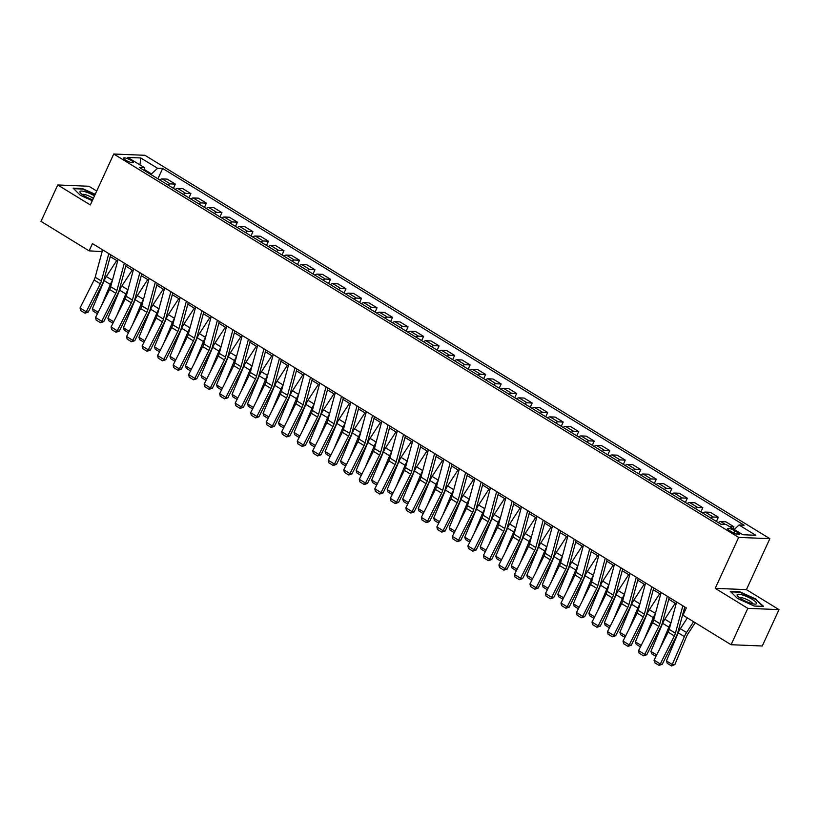 <?xml version="1.0" encoding="UTF-8"?>
<svg xmlns="http://www.w3.org/2000/svg" width="820" height="820" viewBox="0 0 820 820"><rect width="100%" height="100%" fill="white"/><g stroke="black" fill="none" stroke-linecap="round" stroke-linejoin="round"><path stroke-width="1.23" d="M125.778 160.197A5.258 1.168 24.7 0 0 133.25 162.503A5.258 1.168 24.7 0 0 131.179 160.423A5.258 1.168 24.7 0 0 123.707 158.106A5.258 1.168 24.7 0 0 125.778 160.197M96.719 191.029L88.929 186.253L57.738 184.971L41 221.359L89.093 250.858L102.121 251.617M769.847 538.689L144.935 155.298L113.744 154.016L738.656 537.407L769.847 538.689L746.415 589.631L715.224 588.35L747.809 608.337L779 609.619L746.415 589.631M779 609.619L762.262 645.996L731.071 644.715L747.809 608.337M731.071 644.715L682.978 615.215L686.33 607.938L92.445 243.581L89.093 250.858M737.508 532.457L734.781 530.786A5.094 1.127 24.7 0 0 727.545 528.551A5.094 1.127 24.7 0 0 729.554 530.571L732.291 532.241A5.094 1.127 24.7 0 0 739.527 534.476A5.094 1.127 24.7 0 0 737.508 532.457L736.678 534.261M734.238 529.484L739.025 524.995L744.13 525.2L162.647 168.459L157.891 178.811M739.025 524.995L755.784 535.265L742.797 534.732L726.038 524.462L720.944 524.246L139.472 167.505L144.566 167.721L127.817 157.44L140.794 157.973L157.553 168.254L162.647 168.459M57.738 184.971L90.313 204.959L113.744 154.016M715.224 588.35L738.656 537.407M110.249 256.599L117.639 261.129M125.767 266.121L133.148 270.651M141.276 275.633L148.666 280.173M156.794 285.155L164.184 289.685M172.302 294.677L179.693 299.208M187.821 304.189L195.211 308.72M203.329 313.712L210.719 318.242M218.848 323.223L226.238 327.764M234.366 332.746L241.746 337.276M249.874 342.258L257.265 346.798M265.393 351.78L272.783 356.31M280.901 361.302L288.291 365.833M296.42 370.814L303.81 375.355M311.938 380.336L319.318 384.867M327.446 389.848L334.837 394.389M342.965 399.371L350.355 403.901M358.473 408.893L365.863 413.423M373.992 418.405L381.382 422.946M389.5 427.927L396.89 432.458M405.018 437.439L412.409 441.98M420.537 446.961L427.927 451.492M436.045 456.484L443.435 461.014M451.564 465.996L458.954 470.536M467.072 475.518L474.462 480.048M482.59 485.03L489.981 489.571M498.109 494.552L505.489 499.083M513.617 504.074L521.007 508.605M529.136 513.587L536.526 518.127M544.644 523.109L552.034 527.639M560.162 532.621L567.553 537.161M575.671 542.143L583.061 546.673M591.189 551.665L598.579 556.196M606.708 561.177L614.098 565.708M622.216 570.699L629.606 575.23M637.734 580.211L645.125 584.752M653.243 589.734L660.633 594.264M668.761 599.256L676.151 603.786M684.28 608.768L685.582 609.567M151.157 174.68L151.505 173.932L144.812 169.832M102.49 249.751L101.742 251.381M729.472 526.563L733.869 526.747L732.967 528.705M159.726 179.939A6.57 3.044 -58.5 0 1 162.186 178.934L167.29 179.139L175.357 184.09L173.409 188.323M175.244 189.451A6.57 3.044 -58.5 0 1 177.704 188.446L182.798 188.661L190.865 193.612L188.918 197.845M190.752 198.973A6.57 3.044 -58.5 0 1 193.212 197.968L198.317 198.173L206.384 203.124L204.436 207.368M206.271 208.495A6.57 3.044 -58.5 0 1 208.731 207.491L213.825 207.696L221.892 212.647L219.945 216.88M221.779 218.007A6.57 3.044 -58.5 0 1 224.239 217.003L229.344 217.218L237.41 222.159L235.463 226.402M237.298 227.529A6.57 3.044 -58.5 0 1 239.758 226.525L244.862 226.73L252.929 231.681L250.971 235.914M252.816 237.041A6.57 3.044 -58.5 0 1 255.276 236.037L260.37 236.252L268.437 241.203L266.49 245.436M268.324 246.564A6.57 3.044 -58.5 0 1 270.784 245.559L275.889 245.764L283.956 250.715L282.008 254.958M283.843 256.086A6.57 3.044 -58.5 0 1 286.303 255.082L291.397 255.286L299.464 260.237L297.516 264.47M299.351 265.598A6.57 3.044 -58.5 0 1 301.811 264.593L306.916 264.809L314.982 269.749L313.035 273.993M314.87 275.12A6.57 3.044 -58.5 0 1 317.33 274.116L322.424 274.321L330.501 279.271L328.543 283.505M330.388 284.632A6.57 3.044 -58.5 0 1 332.838 283.628L337.942 283.843L346.009 288.794L344.062 293.027M345.896 294.154A6.57 3.044 -58.5 0 1 348.356 293.15L353.461 293.355L361.528 298.306L359.58 302.549M361.415 303.677A6.57 3.044 -58.5 0 1 363.875 302.672L368.969 302.877L377.036 307.828L375.088 312.061M376.923 313.189A6.57 3.044 -58.5 0 1 379.383 312.184L384.488 312.399L392.554 317.34L390.607 321.583M392.442 322.711A6.57 3.044 -58.5 0 1 394.902 321.707L399.996 321.911L408.063 326.862L406.115 331.095M407.95 332.223A6.57 3.044 -58.5 0 1 410.41 331.218L415.514 331.434L423.581 336.385L421.634 340.618M423.468 341.745A6.57 3.044 -58.5 0 1 425.928 340.741L431.033 340.946L439.1 345.896L437.142 350.14M438.987 351.267A6.57 3.044 -58.5 0 1 441.447 350.263L446.541 350.468L454.608 355.419L452.66 359.652M454.495 360.779A6.57 3.044 -58.5 0 1 456.955 359.775L462.06 359.99L470.126 364.931L468.179 369.174M470.014 370.302A6.57 3.044 -58.5 0 1 472.474 369.297L477.568 369.502L485.635 374.453L483.687 378.686M485.522 379.814A6.57 3.044 -58.5 0 1 487.982 378.809L493.086 379.024L501.153 383.975L499.206 388.208M501.04 389.336A6.57 3.044 -58.5 0 1 503.5 388.332L508.595 388.536L516.672 393.487L514.714 397.731M516.559 398.858A6.57 3.044 -58.5 0 1 519.019 397.854L524.113 398.059L532.18 403.009L530.232 407.243M532.067 408.37A6.57 3.044 -58.5 0 1 534.527 407.366L539.632 407.581L547.698 412.521L545.751 416.765M547.586 417.892A6.57 3.044 -58.5 0 1 550.046 416.888L555.14 417.093L563.207 422.044L561.259 426.277M563.094 427.404A6.57 3.044 -58.5 0 1 565.554 426.4L570.659 426.615L578.725 431.566L576.778 435.799M578.612 436.927A6.57 3.044 -58.5 0 1 581.072 435.922L586.167 436.127L594.233 441.078L592.286 445.321M594.121 446.449A6.57 3.044 -58.5 0 1 596.581 445.444L601.685 445.649L609.752 450.6L607.804 454.833M609.639 455.961A6.57 3.044 -58.5 0 1 612.099 454.956L617.204 455.172L625.27 460.112L623.323 464.356M625.158 465.483A6.57 3.044 -58.5 0 1 627.618 464.479L632.712 464.684L640.779 469.634L638.831 473.868M640.666 474.995A6.57 3.044 -58.5 0 1 643.126 473.991L648.23 474.206L656.297 479.157L654.35 483.39M656.184 484.517A6.57 3.044 -58.5 0 1 658.644 483.513L663.739 483.718L671.805 488.669L669.858 492.912M671.693 494.029A6.57 3.044 -58.5 0 1 674.153 493.025L679.257 493.24L687.324 498.191L685.376 502.424M687.211 503.552A6.57 3.044 -58.5 0 1 689.671 502.547L694.776 502.762L702.842 507.703L700.885 511.946M702.73 513.074A6.57 3.044 -58.5 0 1 705.19 512.069L710.284 512.274L718.351 517.225L716.403 521.458M718.238 522.586A6.57 3.044 -58.5 0 1 720.698 521.582L725.803 521.797L733.869 526.747M710.796 518.025A6.57 3.044 -58.5 0 1 713.256 517.02L718.351 517.225M695.278 508.502A6.57 3.044 -58.5 0 1 697.738 507.498L702.842 507.703M679.759 498.98A6.57 3.044 -58.5 0 1 682.22 497.976L687.324 498.191M664.251 489.468A6.57 3.044 -58.5 0 1 666.711 488.464L671.805 488.669M648.733 479.946A6.57 3.044 -58.5 0 1 651.193 478.941L656.297 479.157M633.224 470.434A6.57 3.044 -58.5 0 1 635.684 469.429L640.779 469.634M617.706 460.912A6.57 3.044 -58.5 0 1 620.166 459.907L625.27 460.112M602.198 451.389A6.57 3.044 -58.5 0 1 604.647 450.385L609.752 450.6M586.679 441.877A6.57 3.044 -58.5 0 1 589.139 440.873L594.233 441.078M571.161 432.355A6.57 3.044 -58.5 0 1 573.621 431.351L578.725 431.566M555.653 422.843A6.57 3.044 -58.5 0 1 558.112 421.839L563.207 422.044M540.134 413.321A6.57 3.044 -58.5 0 1 542.594 412.316L547.698 412.521M524.626 403.799A6.57 3.044 -58.5 0 1 527.086 402.794L532.18 403.009M509.107 394.287A6.57 3.044 -58.5 0 1 511.567 393.282L516.672 393.487M493.589 384.764A6.57 3.044 -58.5 0 1 496.049 383.76L501.153 383.975M478.08 375.252A6.57 3.044 -58.5 0 1 480.54 374.248L485.635 374.453M462.562 365.73A6.57 3.044 -58.5 0 1 465.022 364.726L470.126 364.931M447.054 356.208A6.57 3.044 -58.5 0 1 449.514 355.203L454.608 355.419M431.535 346.696A6.57 3.044 -58.5 0 1 433.995 345.691L439.1 345.896M416.027 337.174A6.57 3.044 -58.5 0 1 418.477 336.169L423.581 336.385M400.508 327.662A6.57 3.044 -58.5 0 1 402.968 326.657L408.063 326.862M384.99 318.139A6.57 3.044 -58.5 0 1 387.45 317.135L392.554 317.34M369.482 308.617A6.57 3.044 -58.5 0 1 371.942 307.613L377.036 307.828M353.963 299.105A6.57 3.044 -58.5 0 1 356.423 298.101L361.528 298.306M338.455 289.583A6.57 3.044 -58.5 0 1 340.915 288.579L346.009 288.794M322.936 280.071A6.57 3.044 -58.5 0 1 325.396 279.066L330.501 279.271M307.418 270.549A6.57 3.044 -58.5 0 1 309.878 269.544L314.982 269.749M291.91 261.026A6.57 3.044 -58.5 0 1 294.37 260.022L299.464 260.237M276.391 251.514A6.57 3.044 -58.5 0 1 278.851 250.51L283.956 250.715M260.883 241.992A6.57 3.044 -58.5 0 1 263.343 240.988L268.437 241.203M245.364 232.48A6.57 3.044 -58.5 0 1 247.824 231.476L252.929 231.681M229.846 222.958A6.57 3.044 -58.5 0 1 232.306 221.953L237.41 222.159M214.338 213.436A6.57 3.044 -58.5 0 1 216.798 212.431L221.892 212.647M198.819 203.924A6.57 3.044 -58.5 0 1 201.279 202.919L206.384 203.124M183.311 194.401A6.57 3.044 -58.5 0 1 185.771 193.397L190.865 193.612M167.792 184.889A6.57 3.044 -58.5 0 1 170.252 183.885L175.357 184.09M157.553 168.254L151.505 173.932M144.935 170.857L144.566 167.721M140.794 157.973L139.933 164.871M756.358 599.276L739.681 591.732L730.282 591.343L737.569 598.497L754.236 606.041L763.635 606.431L756.132 599.748M95.222 194.299L82.492 188.549L73.103 188.159L80.38 195.314L92.281 200.695M682.845 605.795L675.413 633.183A8.21 3.803 -58.5 0 1 674.337 635.951L660.274 663.944L662.252 664.292L676.326 636.299A12.32 5.709 121.5 0 0 677.935 632.159L684.761 606.974M676.633 601.993L669.212 629.381A8.21 3.803 -58.5 0 1 668.136 632.148L654.063 660.131L660.274 663.944L658.983 665.358L654.647 662.693L654.063 660.131M662.252 664.292L658.983 665.358M666.434 660.91L672.646 664.712L674.87 664.538L671.59 665.983L667.244 663.318L666.434 660.91L678.16 632.825A12.32 5.709 -58.5 0 1 680.344 628.704L687.375 617.911M671.59 665.983L684.362 636.638A12.32 5.709 -58.5 0 1 686.555 632.507L693.587 621.724M695.206 622.718L688.041 633.706A8.21 3.803 121.5 0 0 686.586 636.453L674.87 664.538M667.326 596.284L659.905 623.672A8.21 3.803 -58.5 0 1 658.829 626.439L644.756 654.422L646.734 654.77L660.807 626.787A12.32 5.709 121.5 0 0 662.416 622.636L669.243 597.462M661.125 592.47L653.694 619.858A8.21 3.803 -58.5 0 1 652.617 622.626L638.554 650.619L644.756 654.422L643.474 655.836L639.128 653.171L638.554 650.619M646.734 654.77L643.474 655.836M651.818 586.761L644.387 614.149A8.21 3.803 -58.5 0 1 643.31 616.917L629.237 644.899L631.226 645.248L645.289 617.265A12.32 5.709 121.5 0 0 646.908 613.114L653.735 587.94M645.606 582.958L638.185 610.346A8.21 3.803 -58.5 0 1 637.109 613.114L623.036 641.096L629.237 644.899L627.956 646.324L623.61 643.659L623.036 641.096M631.226 645.248L627.956 646.324M636.299 577.249L628.868 604.637A8.21 3.803 -58.5 0 1 627.792 607.394L613.729 635.387L615.707 635.736L629.78 607.743A12.32 5.709 121.5 0 0 631.39 603.602L638.216 578.418M630.098 573.436L622.667 600.824A8.21 3.803 -58.5 0 1 621.591 603.592L607.518 631.574L613.729 635.387L612.448 636.802L608.102 634.137L607.518 631.574M615.707 635.736L612.448 636.802M655.949 656.389L651.736 653.796L650.926 651.387L662.642 623.303A12.32 5.709 -58.5 0 1 664.835 619.182L675.229 603.223M659.977 648.384L668.843 627.115A12.32 5.709 -58.5 0 1 670.873 623.251M650.926 651.387L656.687 654.924M640.43 646.867L636.217 644.284L635.408 641.875L647.123 613.79A12.32 5.709 -58.5 0 1 649.317 609.66L659.721 593.7M644.458 638.862L653.335 617.593A12.32 5.709 -58.5 0 1 655.354 613.729M635.408 641.875L641.168 645.401M624.922 637.345L620.699 634.762L619.889 632.353L631.615 604.268A12.32 5.709 -58.5 0 1 633.809 600.148L644.202 584.188M628.94 629.34L637.816 608.081A12.32 5.709 -58.5 0 1 639.846 604.217M619.889 632.353L625.65 635.889M620.781 567.727L613.36 595.115A8.21 3.803 -58.5 0 1 612.284 597.882L598.21 625.865L600.199 626.213L614.262 598.231A12.32 5.709 121.5 0 0 615.881 594.08L622.708 568.906M614.58 563.924L607.149 591.312A8.21 3.803 -58.5 0 1 606.072 594.069L592.009 622.062L598.21 625.865L596.929 627.29L592.583 624.614L592.009 622.062M600.199 626.213L596.929 627.29M609.403 627.833L605.191 625.24L604.381 622.831L616.097 594.756A12.32 5.709 -58.5 0 1 618.29 590.625L628.694 574.666M613.432 619.828L622.308 598.559A12.32 5.709 -58.5 0 1 624.327 594.695M604.381 622.831L610.141 626.367M737.098 594.777A10.68 2.368 24.7 0 0 737.518 595.925A10.68 2.368 24.7 0 0 745.831 601.326A10.68 2.368 24.7 0 0 755.353 604.125A10.68 2.368 24.7 0 0 756.553 603.571A10.68 2.368 24.7 0 0 747.532 596.899A10.68 2.368 24.7 0 0 737.098 594.777M730.825 591.876L739.773 592.245L755.927 599.553L762.897 606.4M752.709 603.797A7.308 1.619 24.7 0 0 746.712 599.43A7.308 1.619 24.7 0 0 739.496 597.718M94.505 195.847A10.68 2.368 24.7 0 0 83.537 191.326A10.68 2.368 24.7 0 0 80.339 192.741A10.68 2.368 24.7 0 0 84.163 195.765A10.68 2.368 24.7 0 0 92.701 199.772M93.357 198.348A7.308 1.619 24.7 0 0 92.599 197.866A7.308 1.619 24.7 0 0 82.307 194.524M73.646 188.692L82.584 189.061L95.038 194.688M605.273 558.205L597.841 585.593A8.21 3.803 -58.5 0 1 596.765 588.36L582.702 616.353L584.68 616.701L598.754 588.709A12.32 5.709 121.5 0 0 600.363 584.568L607.189 559.383M599.061 554.402L591.64 581.79A8.21 3.803 -58.5 0 1 590.564 584.557L576.491 612.54L582.702 616.353L581.421 617.768L577.075 615.102L576.491 612.54M584.68 616.701L581.421 617.768M593.895 618.311L589.672 615.728L588.862 613.319L600.588 585.234A12.32 5.709 -58.5 0 1 602.772 581.114L613.175 565.154M597.913 610.305L606.79 589.047A12.32 5.709 -58.5 0 1 608.819 585.172M588.862 613.319L594.623 616.855M589.754 548.693L582.333 576.081A8.21 3.803 -58.5 0 1 581.257 578.848L567.184 606.831L569.162 607.179L583.235 579.197A12.32 5.709 121.5 0 0 584.845 575.045L591.681 549.871M583.553 544.88L576.122 572.268A8.21 3.803 -58.5 0 1 575.045 575.035L560.982 603.028L567.184 606.831L565.902 608.245L561.556 605.58L560.982 603.028M569.162 607.179L565.902 608.245M578.377 608.799L574.164 606.205L573.354 603.797L585.07 575.712A12.32 5.709 -58.5 0 1 587.264 571.591L597.667 555.632M582.405 600.793L591.281 579.525A12.32 5.709 -58.5 0 1 593.301 575.66M573.354 603.797L579.115 607.333M574.246 539.17L566.815 566.558A8.21 3.803 -58.5 0 1 565.739 569.326L551.675 597.308L553.654 597.657L567.717 569.674A12.32 5.709 121.5 0 0 569.336 565.523L576.163 540.349M568.034 535.368L560.614 562.756A8.21 3.803 -58.5 0 1 559.537 565.523L545.464 593.506L551.675 597.308L550.384 598.733L546.048 596.068L545.464 593.506M553.654 597.657L550.384 598.733M562.858 599.276L558.645 596.693L557.836 594.285L569.562 566.2A12.32 5.709 -58.5 0 1 571.745 562.069L582.149 546.11M566.886 591.271L575.763 570.002A12.32 5.709 -58.5 0 1 577.782 566.138M557.836 594.285L563.596 597.811M558.727 529.659L551.306 557.047A8.21 3.803 -58.5 0 1 550.23 559.804L536.157 587.797L538.135 588.145L552.208 560.162A12.32 5.709 121.5 0 0 553.818 556.011L560.644 530.827M552.526 525.845L545.095 553.233A8.21 3.803 -58.5 0 1 544.019 556.001L529.956 583.983L536.157 587.797L534.876 589.211L530.53 586.546L529.956 583.983M538.135 588.145L534.876 589.211M547.35 589.754L543.127 587.171L542.327 584.762L554.043 556.678A12.32 5.709 -58.5 0 1 556.237 552.557L566.63 536.598M551.378 581.749L560.245 560.49A12.32 5.709 -58.5 0 1 562.274 556.626M542.327 584.762L548.088 588.299M543.209 520.136L535.788 547.524A8.21 3.803 -58.5 0 1 534.712 550.292L520.638 578.274L522.627 578.623L536.69 550.64A12.32 5.709 121.5 0 0 538.309 546.489L545.136 521.315M537.008 516.333L529.587 543.721A8.21 3.803 -58.5 0 1 528.51 546.479L514.437 574.471L520.638 578.274L519.357 579.699L515.011 577.034L514.437 574.471M522.627 578.623L519.357 579.699M531.832 580.242L527.619 577.649L526.809 575.24L538.525 547.165A12.32 5.709 -58.5 0 1 540.718 543.035L551.122 527.076M535.86 572.237L544.736 550.968A12.32 5.709 -58.5 0 1 546.755 547.104M526.809 575.24L532.569 578.776M527.701 510.614L520.269 538.002A8.21 3.803 -58.5 0 1 519.193 540.769L505.13 568.762L507.108 569.111L521.182 541.118A12.32 5.709 121.5 0 0 522.791 536.977L529.617 511.793M521.489 506.811L514.068 534.199A8.21 3.803 -58.5 0 1 512.992 536.967L498.919 564.949L505.13 568.762L503.849 570.177L499.503 567.512L498.919 564.949M507.108 569.111L503.849 570.177M516.323 570.72L512.1 568.137L511.29 565.728L523.016 537.643A12.32 5.709 -58.5 0 1 525.21 533.523L535.603 517.563M520.341 562.715L529.218 541.456A12.32 5.709 -58.5 0 1 531.247 537.582M511.29 565.728L517.051 569.264M512.182 501.102L504.761 528.49A8.21 3.803 -58.5 0 1 503.685 531.257L489.612 559.24L491.6 559.588L505.663 531.606A12.32 5.709 121.5 0 0 507.283 527.455L514.109 502.281M505.981 497.289L498.55 524.677A8.21 3.803 -58.5 0 1 497.473 527.444L483.41 555.437L489.612 559.24L488.33 560.654L483.984 557.989L483.41 555.437M491.6 559.588L488.33 560.654M500.805 561.208L496.592 558.615L495.782 556.206L507.498 528.131A12.32 5.709 -58.5 0 1 509.691 524L520.095 508.041M504.833 553.203L513.709 531.934A12.32 5.709 -58.5 0 1 515.729 528.07M495.782 556.206L501.543 559.742M496.674 491.58L489.243 518.968A8.21 3.803 -58.5 0 1 488.166 521.735L474.103 549.718L476.082 550.066L490.145 522.084A12.32 5.709 121.5 0 0 491.764 517.933L498.591 492.758M490.462 487.777L483.041 515.165A8.21 3.803 -58.5 0 1 481.965 517.933L467.892 545.915L474.103 549.718L472.812 551.143L468.476 548.477L467.892 545.915M476.082 550.066L472.812 551.143M485.296 551.686L481.073 549.103L480.264 546.694L491.99 518.609A12.32 5.709 -58.5 0 1 494.173 514.488L504.577 498.519M489.314 543.68L498.191 522.412A12.32 5.709 -58.5 0 1 500.22 518.547M480.264 546.694L486.024 550.22M481.155 482.068L473.734 509.456A8.21 3.803 -58.5 0 1 472.658 512.223L458.585 540.206L460.563 540.554L474.636 512.572A12.32 5.709 121.5 0 0 476.246 508.42L483.072 483.236M474.954 478.255L467.523 505.643A8.21 3.803 -58.5 0 1 466.447 508.41L452.384 536.393L458.585 540.206L457.304 541.62L452.958 538.955L452.384 536.393M460.563 540.554L457.304 541.62M469.778 542.163L465.565 539.58L464.755 537.172L476.471 509.087A12.32 5.709 -58.5 0 1 478.665 504.966L489.058 489.007M473.806 534.158L482.672 512.9A12.32 5.709 -58.5 0 1 484.702 509.035M464.755 537.172L470.516 540.708M465.647 472.545L458.216 499.933A8.21 3.803 -58.5 0 1 457.14 502.701L443.066 530.683L445.055 531.032L459.118 503.049A12.32 5.709 121.5 0 0 460.737 498.898L467.564 473.724M459.436 468.743L452.015 496.131A8.21 3.803 -58.5 0 1 450.938 498.888L436.865 526.881L443.066 530.683L441.785 532.108L437.439 529.443L436.865 526.881M445.055 531.032L441.785 532.108M454.259 532.651L450.047 530.058L449.237 527.649L460.953 499.575A12.32 5.709 -58.5 0 1 463.146 495.444L473.55 479.485M458.288 524.646L467.164 503.377A12.32 5.709 -58.5 0 1 469.183 499.513M449.237 527.649L454.997 531.186M450.129 463.023L442.697 490.421A8.21 3.803 -58.5 0 1 441.621 493.179L427.558 521.171L429.536 521.52L443.61 493.527A12.32 5.709 121.5 0 0 445.219 489.386L452.045 464.202M443.928 459.22L436.496 486.608A8.21 3.803 -58.5 0 1 435.42 489.376L421.347 517.358L427.558 521.171L426.277 522.586L421.931 519.921L421.347 517.358M429.536 521.52L426.277 522.586M438.751 523.129L434.528 520.546L433.718 518.137L445.444 490.053A12.32 5.709 -58.5 0 1 447.638 485.932L458.031 469.973M442.769 515.124L451.646 493.865A12.32 5.709 -58.5 0 1 453.675 489.991M433.718 518.137L439.479 521.674M434.61 453.511L427.189 480.899A8.21 3.803 -58.5 0 1 426.113 483.667L412.04 511.649L414.028 511.998L428.091 484.015A12.32 5.709 121.5 0 0 429.711 479.864L436.537 454.69M428.409 449.698L420.978 477.086A8.21 3.803 -58.5 0 1 419.901 479.854L405.838 507.846L412.04 511.649L410.758 513.064L406.412 510.399L405.838 507.846M414.028 511.998L410.758 513.064M423.233 513.617L419.02 511.024L418.21 508.615L429.926 480.54A12.32 5.709 -58.5 0 1 432.119 476.41L442.523 460.45M427.261 505.612L436.137 484.343A12.32 5.709 -58.5 0 1 438.157 480.479M418.21 508.615L423.971 512.151M419.102 443.989L411.671 471.377A8.21 3.803 -58.5 0 1 410.594 474.144L396.531 502.127L398.51 502.476L412.583 474.493A12.32 5.709 121.5 0 0 414.192 470.342L421.019 445.168M412.89 440.186L405.469 467.574A8.21 3.803 -58.5 0 1 404.393 470.342L390.32 498.324L396.531 502.127L395.24 503.552L390.904 500.887L390.32 498.324M398.51 502.476L395.24 503.552M407.724 504.095L403.501 501.512L402.692 499.103L414.418 471.018A12.32 5.709 -58.5 0 1 416.601 466.898L427.005 450.928M411.742 496.09L420.619 474.821A12.32 5.709 -58.5 0 1 422.648 470.957M402.692 499.103L408.452 502.629M403.583 434.477L396.162 461.865A8.21 3.803 -58.5 0 1 395.086 464.632L381.013 492.615L382.991 492.963L397.064 464.981A12.32 5.709 121.5 0 0 398.674 460.83L405.5 435.645M397.382 430.664L389.951 458.052A8.21 3.803 -58.5 0 1 388.875 460.819L374.812 488.802L381.013 492.615L379.732 494.029L375.386 491.364L374.812 488.802M382.991 492.963L379.732 494.029M392.206 494.573L387.993 491.99L387.183 489.581L398.899 461.496A12.32 5.709 -58.5 0 1 401.093 457.375L411.496 441.416M396.234 486.567L405.111 465.309A12.32 5.709 -58.5 0 1 407.13 461.445M387.183 489.581L392.944 493.117M388.075 424.955L380.644 452.343A8.21 3.803 -58.5 0 1 379.568 455.11L365.505 483.093L367.483 483.441L381.546 455.459A12.32 5.709 121.5 0 0 383.165 451.307L389.992 426.133M381.864 421.152L374.443 448.54A8.21 3.803 -58.5 0 1 373.366 451.297L359.293 479.29L365.505 483.093L364.213 484.517L359.877 481.852L359.293 479.29M367.483 483.441L364.213 484.517M376.687 485.061L372.475 482.467L371.665 480.059L383.381 451.984A12.32 5.709 -58.5 0 1 385.574 447.853L395.978 431.894M380.716 477.055L389.592 455.787A12.32 5.709 -58.5 0 1 391.611 451.922M371.665 480.059L377.425 483.595M372.557 415.432L365.125 442.831A8.21 3.803 -58.5 0 1 364.059 445.588L349.986 473.581L351.964 473.929L366.038 445.936A12.32 5.709 121.5 0 0 367.647 441.795L374.473 416.611M366.356 411.63L358.924 439.018A8.21 3.803 -58.5 0 1 357.848 441.785L343.785 469.768L349.986 473.581L348.705 474.995L344.359 472.33L343.785 469.768M351.964 473.929L348.705 474.995M361.179 475.538L356.956 472.955L356.157 470.547L367.872 442.462A12.32 5.709 -58.5 0 1 370.066 438.341L380.459 422.382M365.197 467.533L374.074 446.275A12.32 5.709 -58.5 0 1 376.103 442.4M356.157 470.547L361.917 474.083M357.038 405.92L349.617 433.308A8.21 3.803 -58.5 0 1 348.541 436.076L334.468 464.058L336.456 464.407L350.519 436.424A12.32 5.709 121.5 0 0 352.139 432.273L358.965 407.099M350.837 402.107L343.406 429.495A8.21 3.803 -58.5 0 1 342.329 432.263L328.266 460.256L334.468 464.058L333.186 465.473L328.84 462.808L328.266 460.256M336.456 464.407L333.186 465.473M345.661 466.026L341.448 463.433L340.638 461.024L352.354 432.95A12.32 5.709 -58.5 0 1 354.547 428.819L364.951 412.86M349.689 458.021L358.565 436.752A12.32 5.709 -58.5 0 1 360.585 432.888M340.638 461.024L346.399 464.561M341.53 396.398L334.099 423.786A8.21 3.803 -58.5 0 1 333.022 426.554L318.959 454.536L320.938 454.895L335.011 426.902A12.32 5.709 121.5 0 0 336.62 422.751L343.447 397.577M335.318 392.595L327.897 419.983A8.21 3.803 -58.5 0 1 326.821 422.751L312.748 450.733L318.959 454.536L317.678 455.961L313.332 453.296L312.748 450.733M320.938 454.895L317.678 455.961M330.152 456.504L325.93 453.921L325.12 451.512L336.846 423.428A12.32 5.709 -58.5 0 1 339.029 419.307L349.433 403.337M334.17 448.499L343.047 427.23A12.32 5.709 -58.5 0 1 345.077 423.366M325.12 451.512L330.88 455.049M326.011 386.886L318.59 414.274A8.21 3.803 -58.5 0 1 317.514 417.042L303.441 445.024L305.419 445.373L319.492 417.39A12.32 5.709 121.5 0 0 321.112 413.239L327.938 388.065M319.81 383.073L312.379 410.461A8.21 3.803 -58.5 0 1 311.303 413.229L297.24 441.211L303.441 445.024L302.16 446.439L297.814 443.774L297.24 441.211M305.419 445.373L302.16 446.439M314.634 446.992L310.421 444.399L309.611 441.99L321.327 413.905A12.32 5.709 -58.5 0 1 323.521 409.785L333.924 393.825M318.662 438.977L327.539 417.718A12.32 5.709 -58.5 0 1 329.558 413.854M309.611 441.99L315.372 445.526M310.503 377.364L303.072 404.752A8.21 3.803 -58.5 0 1 301.996 407.519L287.933 435.502L289.911 435.851L303.974 407.868A12.32 5.709 121.5 0 0 305.593 403.717L312.42 378.543M304.292 373.561L296.871 400.949A8.21 3.803 -58.5 0 1 295.794 403.707L281.721 431.699L287.933 435.502L286.641 436.927L282.305 434.262L281.721 431.699M289.911 435.851L286.641 436.927M299.126 437.47L294.903 434.877L294.093 432.478L305.819 404.393A12.32 5.709 -58.5 0 1 308.002 400.262L318.406 384.303M303.144 429.465L312.02 408.196A12.32 5.709 -58.5 0 1 314.05 404.332M294.093 432.478L299.853 436.004M294.985 367.842L287.564 395.24A8.21 3.803 -58.5 0 1 286.487 397.997L272.414 425.99L274.392 426.338L288.466 398.346A12.32 5.709 121.5 0 0 290.075 394.205L296.901 369.02M288.784 364.039L281.352 391.427A8.21 3.803 -58.5 0 1 280.276 394.194L266.213 422.177L272.414 425.99L271.133 427.404L266.787 424.739L266.213 422.177M274.392 426.338L271.133 427.404M283.607 427.948L279.384 425.365L278.585 422.956L290.3 394.871A12.32 5.709 -58.5 0 1 292.494 390.75L302.887 374.791M287.635 419.942L296.502 398.684A12.32 5.709 -58.5 0 1 298.531 394.809M278.585 422.956L284.345 426.492M279.476 358.33L272.045 385.718A8.21 3.803 -58.5 0 1 270.969 388.485L256.896 416.468L258.884 416.816L272.947 388.834A12.32 5.709 121.5 0 0 274.567 384.683L281.393 359.508M273.265 354.517L265.844 381.905A8.21 3.803 -58.5 0 1 264.768 384.672L250.695 412.665L256.896 416.468L255.614 417.882L251.268 415.217L250.695 412.665M258.884 416.816L255.614 417.882M268.089 418.436L263.876 415.842L263.066 413.434L274.782 385.359A12.32 5.709 -58.5 0 1 276.976 381.228L287.379 365.269M272.117 410.43L280.993 389.162A12.32 5.709 -58.5 0 1 283.013 385.297M263.066 413.434L268.827 416.97M263.958 348.808L256.527 376.195A8.21 3.803 -58.5 0 1 255.45 378.963L241.387 406.945L243.366 407.304L257.439 379.311A12.32 5.709 121.5 0 0 259.048 375.16L265.875 349.986M257.757 345.005L250.325 372.393A8.21 3.803 -58.5 0 1 249.249 375.16L235.176 403.143L241.387 406.945L240.106 408.37L235.76 405.705L235.176 403.143M243.366 407.304L240.106 408.37M252.58 408.913L248.357 406.33L247.548 403.922L259.274 375.837A12.32 5.709 -58.5 0 1 261.467 371.716L271.861 355.747M256.599 400.908L265.475 379.639A12.32 5.709 -58.5 0 1 267.505 375.775M247.548 403.922L253.308 407.458M248.439 339.295L241.018 366.683A8.21 3.803 -58.5 0 1 239.942 369.451L225.869 397.433L227.857 397.782L241.92 369.799A12.32 5.709 121.5 0 0 243.54 365.648L250.366 340.474M242.238 335.482L234.807 362.87A8.21 3.803 -58.5 0 1 233.731 365.638L219.668 393.62L225.869 397.433L224.588 398.848L220.242 396.183L219.668 393.62M227.857 397.782L224.588 398.848M237.062 399.401L232.849 396.808L232.039 394.399L243.755 366.314A12.32 5.709 -58.5 0 1 245.949 362.194L256.352 346.235M241.09 391.386L249.967 370.127A12.32 5.709 -58.5 0 1 251.986 366.263M232.039 394.399L237.8 397.936M232.931 329.773L225.5 357.161A8.21 3.803 -58.5 0 1 224.424 359.929L210.361 387.911L212.339 388.26L226.412 360.277A12.32 5.709 121.5 0 0 228.021 356.126L234.848 330.952M226.72 325.97L219.299 353.358A8.21 3.803 -58.5 0 1 218.222 356.126L204.149 384.108L210.361 387.911L209.069 389.336L204.733 386.671L204.149 384.108M212.339 388.26L209.069 389.336M221.554 389.879L217.331 387.296L216.521 384.887L228.247 356.803A12.32 5.709 -58.5 0 1 230.43 352.672L240.834 336.712M225.572 381.874L234.448 360.605A12.32 5.709 -58.5 0 1 236.478 356.741M216.521 384.887L222.281 388.413M217.413 320.251L209.992 347.649A8.21 3.803 -58.5 0 1 208.915 350.406L194.842 378.399L196.82 378.748L210.894 350.755A12.32 5.709 121.5 0 0 212.503 346.614L219.329 321.43M211.211 316.448L203.78 343.836A8.21 3.803 -58.5 0 1 202.704 346.604L188.641 374.586L194.842 378.399L193.561 379.814L189.215 377.149L188.641 374.586M196.82 378.748L193.561 379.814M206.035 380.357L201.822 377.774L201.013 375.365L212.728 347.28A12.32 5.709 -58.5 0 1 214.922 343.16L225.315 327.2M210.063 372.352L218.93 351.093A12.32 5.709 -58.5 0 1 220.959 347.219M201.013 375.365L206.773 378.901M201.904 310.739L194.473 338.127A8.21 3.803 -58.5 0 1 193.397 340.894L179.334 368.877L181.312 369.226L195.375 341.243A12.32 5.709 121.5 0 0 196.995 337.092L203.821 311.918M195.693 306.926L188.272 334.324A8.21 3.803 -58.5 0 1 187.196 337.082L173.123 365.074L179.334 368.877L178.042 370.291L173.696 367.627L173.123 365.074M181.312 369.226L178.042 370.291M190.517 370.845L186.304 368.252L185.494 365.843L197.21 337.768A12.32 5.709 -58.5 0 1 199.403 333.637L209.807 317.678M194.545 362.84L203.421 341.571A12.32 5.709 -58.5 0 1 205.441 337.707M185.494 365.843L191.255 369.379M186.386 301.217L178.955 328.605A8.21 3.803 -58.5 0 1 177.878 331.372L163.815 359.365L165.794 359.713L179.867 331.721A12.32 5.709 121.5 0 0 181.476 327.569L188.303 302.395M180.185 297.414L172.753 324.802A8.21 3.803 -58.5 0 1 171.677 327.569L157.604 355.552L163.815 359.365L162.534 360.779L158.188 358.114L157.604 355.552M165.794 359.713L162.534 360.779M175.008 361.323L170.785 358.74L169.976 356.331L181.702 328.246A12.32 5.709 -58.5 0 1 183.895 324.125L194.289 308.166M179.026 353.317L187.903 332.049A12.32 5.709 -58.5 0 1 189.933 328.184M169.976 356.331L175.746 359.867M170.867 291.705L163.446 319.093A8.21 3.803 -58.5 0 1 162.37 321.86L148.297 349.843L150.285 350.191L164.349 322.209A12.32 5.709 121.5 0 0 165.968 318.058L172.794 292.883M164.666 287.892L157.235 315.28A8.21 3.803 -58.5 0 1 156.159 318.047L142.096 346.03L148.297 349.843L147.016 351.257L142.67 348.592L142.096 346.03M150.285 350.191L147.016 351.257M159.49 351.811L155.277 349.217L154.467 346.809L166.183 318.724A12.32 5.709 -58.5 0 1 168.377 314.603L178.78 298.644M163.518 343.795L172.395 322.537A12.32 5.709 -58.5 0 1 174.414 318.672M154.467 346.809L160.228 350.345M155.359 282.183L147.928 309.57A8.21 3.803 -58.5 0 1 146.852 312.338L132.789 340.32L134.767 340.669L148.84 312.686A12.32 5.709 121.5 0 0 150.45 308.535L157.276 283.361M149.148 278.38L141.727 305.768A8.21 3.803 -58.5 0 1 140.65 308.535L126.577 336.518L132.789 340.32L131.507 341.745L127.161 339.08L126.577 336.518M134.767 340.669L131.507 341.745M143.982 342.288L139.759 339.705L138.949 337.297L150.675 309.212A12.32 5.709 -58.5 0 1 152.858 305.081L163.262 289.122M148 334.283L156.876 313.014A12.32 5.709 -58.5 0 1 158.906 309.15M138.949 337.297L144.709 340.823M139.841 272.66L132.42 300.058A8.21 3.803 -58.5 0 1 131.343 302.816L117.27 330.808L119.248 331.157L133.322 303.164A12.32 5.709 121.5 0 0 134.931 299.023L141.768 273.839M133.639 268.858L126.208 296.245A8.21 3.803 -58.5 0 1 125.132 299.013L111.069 326.995L117.27 330.808L115.989 332.223L111.643 329.558L111.069 326.995M119.248 331.157L115.989 332.223M128.463 332.766L124.25 330.183L123.441 327.774L135.156 299.689A12.32 5.709 -58.5 0 1 137.35 295.569L147.754 279.61M132.491 324.761L141.368 303.502A12.32 5.709 -58.5 0 1 143.387 299.628M123.441 327.774L129.201 331.311M124.332 263.148L116.901 290.536A8.21 3.803 -58.5 0 1 115.825 293.304L101.762 321.286L103.74 321.635L117.803 293.652A12.32 5.709 121.5 0 0 119.423 289.501L126.249 264.327M118.121 259.335L110.7 286.733A8.21 3.803 -58.5 0 1 109.624 289.491L95.55 317.483L101.762 321.286L100.47 322.701L96.135 320.036L95.55 317.483M103.74 321.635L100.47 322.701M112.945 323.254L108.732 320.661L107.922 318.252L119.648 290.178A12.32 5.709 -58.5 0 1 121.831 286.047L132.235 270.087M116.973 315.249L125.849 293.98A12.32 5.709 -58.5 0 1 127.879 290.116M107.922 318.252L113.683 321.788M108.814 253.626L101.393 281.014A8.21 3.803 -58.5 0 1 100.317 283.781L86.243 311.774L88.222 312.123L102.295 284.13A12.32 5.709 121.5 0 0 103.904 279.979L110.731 254.805M102.613 249.823L95.181 277.211A8.21 3.803 -58.5 0 1 94.105 279.979L80.042 307.961L86.243 311.774L84.962 313.189L80.616 310.524L80.042 307.961M88.222 312.123L84.962 313.189M97.436 313.732L93.213 311.149L92.414 308.74L104.13 280.655A12.32 5.709 -58.5 0 1 106.323 276.535L116.717 260.575M101.465 305.727L110.331 284.458A12.32 5.709 -58.5 0 1 112.361 280.594M92.414 308.74L98.174 312.276M720.698 521.582L725.331 524.431M705.19 512.069L713.256 517.02M689.671 502.547L697.738 507.498M674.153 493.025L682.22 497.976M658.644 483.513L666.711 488.464M643.126 473.991L651.193 478.941M627.618 464.479L635.684 469.429M612.099 454.956L620.166 459.907M596.581 445.444L604.647 450.385M581.072 435.922L589.139 440.873M565.554 426.4L573.621 431.351M550.046 416.888L558.112 421.839M534.527 407.366L542.594 412.316M519.019 397.854L527.086 402.794M503.5 388.332L511.567 393.282M487.982 378.809L496.049 383.76M472.474 369.297L480.54 374.248M456.955 359.775L465.022 364.726M441.447 350.263L449.514 355.203M425.928 340.741L433.995 345.691M410.41 331.218L418.477 336.169M394.902 321.707L402.968 326.657M379.383 312.184L387.45 317.135M363.875 302.672L371.942 307.613M348.356 293.15L356.423 298.101M332.838 283.628L340.915 288.579M317.33 274.116L325.396 279.066M301.811 264.593L309.878 269.544M286.303 255.082L294.37 260.022M270.784 245.559L278.851 250.51M255.276 236.037L263.343 240.988M239.758 226.525L247.824 231.476M224.239 217.003L232.306 221.953M208.731 207.491L216.798 212.431M193.212 197.968L201.279 202.919M177.704 188.446L185.771 193.397M162.186 178.934L170.252 183.885M733.736 533.051L734.781 530.786M675.413 633.183L669.212 629.381M674.337 635.951L668.136 632.148M678.16 632.825L684.362 636.638M680.344 628.704L686.555 632.507M659.905 623.672L653.694 619.858M658.829 626.439L652.617 622.626M644.387 614.149L638.185 610.346M643.31 616.917L637.109 613.114M628.868 604.637L622.667 600.824M627.792 607.394L621.591 603.592M662.642 623.303L668.843 627.115M664.835 619.182L670.955 622.944M647.123 613.79L653.335 617.593M649.317 609.66L655.447 613.422M631.615 604.268L637.816 608.081M633.809 600.148L639.928 603.899M613.36 595.115L607.149 591.312M612.284 597.882L606.072 594.069M616.097 594.756L622.308 598.559M618.29 590.625L624.409 594.387M597.841 585.593L591.64 581.79M596.765 588.36L590.564 584.557M600.588 585.234L606.79 589.047M602.772 581.114L608.901 584.865M582.333 576.081L576.122 572.268M581.257 578.848L575.045 575.035M585.07 575.712L591.281 579.525M587.264 571.591L593.383 575.353M566.815 566.558L560.614 562.756M565.739 569.326L559.537 565.523M569.562 566.2L575.763 570.002M571.745 562.069L577.874 565.831M551.306 557.047L545.095 553.233M550.23 559.804L544.019 556.001M554.043 556.678L560.245 560.49M556.237 552.557L562.356 556.308M535.788 547.524L529.587 543.721M534.712 550.292L528.51 546.479M538.525 547.165L544.736 550.968M540.718 543.035L546.837 546.797M520.269 538.002L514.068 534.199M519.193 540.769L512.992 536.967M523.016 537.643L529.218 541.456M525.21 533.523L531.329 537.274M504.761 528.49L498.55 524.677M503.685 531.257L497.473 527.444M507.498 528.131L513.709 531.934M509.691 524L515.811 527.762M489.243 518.968L483.041 515.165M488.166 521.735L481.965 517.933M491.99 518.609L498.191 522.412M494.173 514.488L500.302 518.24M473.734 509.456L467.523 505.643M472.658 512.223L466.447 508.41M476.471 509.087L482.672 512.9M478.665 504.966L484.784 508.718M458.216 499.933L452.015 496.131M457.14 502.701L450.938 498.888M460.953 499.575L467.164 503.377M463.146 495.444L469.276 499.206M442.697 490.421L436.496 486.608M441.621 493.179L435.42 489.376M445.444 490.053L451.646 493.865M447.638 485.932L453.757 489.683M427.189 480.899L420.978 477.086M426.113 483.667L419.901 479.854M429.926 480.54L436.137 484.343M432.119 476.41L438.239 480.171M411.671 471.377L405.469 467.574M410.594 474.144L404.393 470.342M414.418 471.018L420.619 474.821M416.601 466.898L422.731 470.649M396.162 461.865L389.951 458.052M395.086 464.632L388.875 460.819M398.899 461.496L405.111 465.309M401.093 457.375L407.212 461.127M380.644 452.343L374.443 448.54M379.568 455.11L373.366 451.297M383.381 451.984L389.592 455.787M385.574 447.853L391.704 451.615M365.125 442.831L358.924 439.018M364.059 445.588L357.848 441.785M367.872 442.462L374.074 446.275M370.066 438.341L376.185 442.093M349.617 433.308L343.406 429.495M348.541 436.076L342.329 432.263M352.354 432.95L358.565 436.752M354.547 428.819L360.667 432.581M334.099 423.786L327.897 419.983M333.022 426.554L326.821 422.751M336.846 423.428L343.047 427.23M339.029 419.307L345.159 423.058M318.59 414.274L312.379 410.461M317.514 417.042L311.303 413.229M321.327 413.905L327.539 417.718M323.521 409.785L329.64 413.536M303.072 404.752L296.871 400.949M301.996 407.519L295.794 403.707M305.819 404.393L312.02 408.196M308.002 400.262L314.132 404.024M287.564 395.24L281.352 391.427M286.487 397.997L280.276 394.194M290.3 394.871L296.502 398.684M292.494 390.75L298.613 394.502M272.045 385.718L265.844 381.905M270.969 388.485L264.768 384.672M274.782 385.359L280.993 389.162M276.976 381.228L283.105 384.99M256.527 376.195L250.325 372.393M255.45 378.963L249.249 375.16M259.274 375.837L265.475 379.639M261.467 371.716L267.587 375.468M241.018 366.683L234.807 362.87M239.942 369.451L233.731 365.638M243.755 366.314L249.967 370.127M245.949 362.194L252.068 365.945M225.5 357.161L219.299 353.358M224.424 359.929L218.222 356.126M228.247 356.803L234.448 360.605M230.43 352.672L236.56 356.433M209.992 347.649L203.78 343.836M208.915 350.406L202.704 346.604M212.728 347.28L218.93 351.093M214.922 343.16L221.041 346.911M194.473 338.127L188.272 334.324M193.397 340.894L187.196 337.082M197.21 337.768L203.421 341.571M199.403 333.637L205.533 337.399M178.955 328.605L172.753 324.802M177.878 331.372L171.677 327.569M181.702 328.246L187.903 332.049M183.895 324.125L190.014 327.877M163.446 319.093L157.235 315.28M162.37 321.86L156.159 318.047M166.183 318.724L172.395 322.537M168.377 314.603L174.496 318.355M147.928 309.57L141.727 305.768M146.852 312.338L140.65 308.535M150.675 309.212L156.876 313.014M152.858 305.081L158.988 308.843M132.42 300.058L126.208 296.245M131.343 302.816L125.132 299.013M135.156 299.689L141.368 303.502M137.35 295.569L143.469 299.32M116.901 290.536L110.7 286.733M115.825 293.304L109.624 289.491M119.648 290.178L125.849 293.98M121.831 286.047L127.961 289.808M101.393 281.014L95.181 277.211M100.317 283.781L94.105 279.979M104.13 280.655L110.331 284.458M106.323 276.535L112.442 280.286"/></g></svg>
